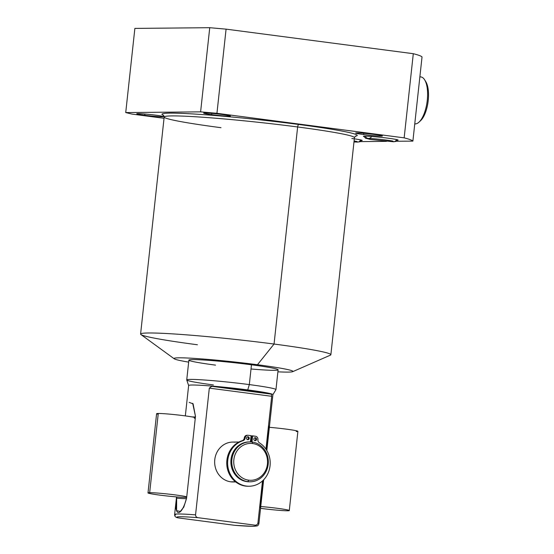 <?xml version="1.0" encoding="UTF-8"?>
<svg xmlns="http://www.w3.org/2000/svg" width="554" height="554" viewBox="0 0 554 554"><rect width="100%" height="100%" fill="white"/><g stroke="black" fill="none" stroke-linecap="round" stroke-linejoin="round"><path stroke-width="0.83" d="M209.744 27.7L226.08 29.14L413.298 53.696A154.358 7.908 6.2 0 1 422.03 56.951L412.889 141.111A154.358 7.908 -173.8 0 0 404.157 137.856L413.298 53.696A154.358 7.908 6.2 0 1 422.03 56.951L412.889 141.111L396.179 141.27L412.889 141.111A154.358 7.908 6.2 0 0 404.157 137.856L216.939 113.3L404.157 137.856L413.298 53.696L226.08 29.14L209.744 27.7L200.603 111.86L216.939 113.3L226.08 29.14L216.939 113.3L200.603 111.86L125.73 112.566L200.603 111.86L209.744 27.7L134.871 28.406L209.744 27.7M188.665 362.129A59.832 3.068 6.2 0 1 185.576 357.939A59.832 3.068 6.2 0 1 257.458 364.733A59.832 3.068 6.2 0 1 277.893 371.824A59.832 3.068 -173.8 0 0 292.72 371.665A59.832 3.068 -173.8 0 0 257.458 364.733A59.832 3.068 -173.8 0 0 174.219 358.791A59.832 3.068 -173.8 0 0 188.665 362.129M251.01 368.985A44.874 2.299 -173.8 0 0 278.115 369.802A44.874 2.299 -173.8 0 0 251.468 364.788A44.874 2.299 -173.8 0 0 192.667 359.601A44.874 2.299 -173.8 0 0 215.527 365.128M220.998 127.697A95.697 4.903 6.2 0 1 164.178 116.998A95.697 4.903 6.2 0 1 297.637 126.97A95.697 4.903 6.2 0 1 354.449 137.669L330.87 354.733A95.697 4.903 -173.8 0 0 274.05 344.041L297.637 126.97A95.697 4.903 6.2 0 1 354.449 137.669L355.502 136.055M386.443 141.36L360.245 141.609L386.443 141.36M164.032 118.293L132.081 114.103L125.73 112.566L134.871 28.406L125.73 112.566L132.081 114.103L164.032 118.293M140.591 334.069L164.178 116.998A95.697 4.903 6.2 0 1 297.637 126.97A2.493 0.99 97.5 0 1 298.897 124.484A98.19 5.028 -173.8 0 1 355.218 136.236A98.19 5.028 -173.8 0 0 298.897 124.484A98.19 5.028 -173.8 0 0 198.692 114.304A98.19 5.028 -173.8 0 0 163.742 115.433A98.19 5.028 -173.8 0 1 198.692 114.304A98.19 5.028 -173.8 0 1 298.897 124.484A2.493 0.99 -82.5 0 0 297.637 126.97L274.05 344.041A95.697 4.903 -173.8 0 0 140.591 334.069A95.697 4.903 -173.8 0 0 197.411 344.761M222.417 114.526A13.462 0.693 -173.8 0 0 204.779 112.968A13.462 0.693 -173.8 0 0 211.635 114.623A13.462 0.693 -173.8 0 0 229.28 116.181A13.462 0.693 -173.8 0 0 222.417 114.526A13.462 0.693 -173.8 0 0 203.643 113.12A13.462 0.693 -173.8 0 0 211.635 114.623L211.773 113.369L211.635 114.623A13.462 0.693 -173.8 0 0 230.409 116.028A13.462 0.693 -173.8 0 0 222.417 114.526M155.529 115.156A13.462 0.693 -173.8 0 0 137.891 113.598A13.462 0.693 -173.8 0 0 144.753 115.26A13.462 0.693 -173.8 0 0 162.391 116.811A13.462 0.693 -173.8 0 0 155.529 115.156A13.462 0.693 -173.8 0 0 136.755 113.75A13.462 0.693 -173.8 0 0 144.753 115.26L144.885 113.999L144.753 115.26A13.462 0.693 -173.8 0 0 163.527 116.659A13.462 0.693 -173.8 0 0 155.529 115.156M374.414 134.456A13.462 0.693 -173.8 0 0 356.776 132.905A13.462 0.693 -173.8 0 0 363.632 134.56A13.462 0.693 -173.8 0 0 381.277 136.118A13.462 0.693 -173.8 0 0 374.414 134.456A13.462 0.693 -173.8 0 0 355.64 133.057A13.462 0.693 -173.8 0 0 363.632 134.56L363.77 133.299L363.632 134.56A13.462 0.693 -173.8 0 0 382.405 135.965A13.462 0.693 -173.8 0 0 374.414 134.456M387.765 138.161A17.451 0.893 -173.8 0 0 369.449 136.319A17.451 0.893 -173.8 0 0 364.04 136.651A17.451 0.893 -173.8 0 1 363.424 136.339A17.451 0.893 -173.8 0 1 387.765 138.161A17.451 0.893 -173.8 0 1 397.46 140.28A17.451 0.893 -173.8 0 0 398.125 140.114A17.451 0.893 -173.8 0 0 387.765 138.161M361.52 140.619A17.451 0.893 -173.8 0 0 351.859 138.507A17.451 0.893 -173.8 0 1 362.184 140.453A17.451 0.893 -173.8 0 1 361.52 140.619M174.219 358.791L140.924 334.54A95.697 4.903 6.2 0 1 274.05 344.041L257.458 364.733L274.05 344.041A95.697 4.903 6.2 0 1 330.447 355.128L292.72 371.665M186.733 379.912L188.886 360.114A44.874 2.299 6.2 0 1 251.468 364.788L249.321 384.594A44.874 2.299 -173.8 0 0 186.733 379.912A44.874 2.299 -173.8 0 0 213.38 384.933M185.334 415.902L188.637 385.494A42.381 2.174 6.2 0 1 247.742 389.912L249.321 384.594L247.742 389.912A42.381 2.174 -173.8 0 0 188.644 385.542L186.74 379.968A44.874 2.299 6.2 0 1 249.321 384.594L251.468 364.788A44.874 2.299 6.2 0 1 278.115 369.802L275.961 389.607A44.874 2.299 -173.8 0 0 249.321 384.594A44.874 2.299 6.2 0 1 275.94 389.663L272.887 394.697A42.381 2.174 -173.8 0 0 247.742 389.912L247.714 390.168A42.381 2.174 -173.8 0 0 211.739 386.325L209.322 388.125L195.555 514.86A42.381 2.174 -173.8 0 0 174.628 514.465A42.381 2.174 -173.8 0 0 175.59 515.047M176.795 496.924L176.664 498.164A19.792 1.011 -173.8 0 0 186.539 498.607A19.792 1.011 6.2 0 1 176.664 498.164C173.492 517.415 181.511 517.339 186.601 498.074L195.472 416.386L193.097 403.859L189.191 402.363M177.605 517.775C175.493 517.298 174.496 516.196 174.628 514.465A42.381 2.174 6.2 0 1 195.555 514.86C195.624 516.473 196.483 517.422 198.138 517.706A39.888 2.043 -173.8 0 0 178.173 517.9L234.841 525.331A39.888 2.043 -173.8 0 0 254.812 525.144L198.138 517.706A39.888 2.043 -173.8 0 0 178.173 517.9L234.841 525.331A39.888 2.043 -173.8 0 0 254.812 525.144C256.474 525.289 257.513 524.59 257.929 523.038L262.506 480.914L257.929 523.038A42.381 2.174 6.2 0 1 258.898 523.62A42.381 2.174 -173.8 0 0 257.929 523.038C257.513 524.59 256.474 525.289 254.812 525.144L198.138 517.706C196.483 517.422 195.624 516.473 195.555 514.86L209.322 388.125L271.702 396.304L271.308 394.136A42.381 2.174 -173.8 0 0 247.714 390.168L247.742 389.912A42.381 2.174 6.2 0 1 272.907 394.649L266.834 450.52M265.962 449.135L271.702 396.304L265.962 449.135M211.739 386.325A42.381 2.174 6.2 0 1 247.714 390.168A42.381 2.174 6.2 0 1 271.308 394.136L211.739 386.325L209.322 388.125L271.702 396.304L271.308 394.136L211.739 386.325M235.076 442.217A19.944 18.275 89.5 0 0 214.779 459.64A19.944 18.275 89.5 0 0 230.776 481.821A19.944 18.275 89.5 0 0 235.45 481.779M252.638 443.532A18.448 16.904 89.5 0 0 233.857 459.647A18.448 16.904 89.5 0 0 248.656 480.166A18.448 16.904 89.5 0 0 267.437 464.051A18.448 16.904 89.5 0 0 252.638 443.532L252.202 442.057A19.944 18.275 -90.5 0 1 268.198 464.238A19.944 18.275 -90.5 0 1 247.894 481.661L248.656 480.166A18.448 16.904 89.5 0 0 267.437 464.051A18.448 16.904 89.5 0 0 252.638 443.532A18.448 16.904 89.5 0 0 233.857 459.647A18.448 16.904 89.5 0 0 248.656 480.166L247.894 481.661A19.944 18.275 89.5 0 0 250.235 481.8A19.944 18.275 89.5 0 0 268.295 462.964A19.944 18.275 89.5 0 0 252.202 442.057L252.638 443.532M250.235 481.8L249.342 481.807A19.944 18.275 -90.5 0 1 247.001 481.668L247.894 481.661A19.944 18.275 -90.5 0 1 231.897 459.474A19.944 18.275 -90.5 0 1 252.202 442.057A19.944 18.275 89.5 0 0 249.861 441.912A19.944 18.275 89.5 0 0 231.801 460.748A19.944 18.275 89.5 0 0 247.894 481.661L247.001 481.668A19.944 18.275 89.5 0 0 249.785 481.8M249.411 441.926A19.944 18.275 89.5 0 0 230.914 460.512A19.944 18.275 89.5 0 0 247.001 481.668A19.944 18.275 -90.5 0 1 230.9 460.762A19.944 18.275 -90.5 0 1 248.961 441.919L249.861 441.912M235.706 481.938L233.116 481.959A19.944 18.275 -90.5 0 1 230.776 481.821L235.498 481.779L230.776 481.821A19.944 18.275 -90.5 0 1 214.675 460.914A19.944 18.275 -90.5 0 1 232.742 442.071L238.919 442.016M248.691 486.239A23.226 21.281 -90.5 0 1 227.002 466.593A23.226 21.281 -90.5 0 1 242.133 440.7L243.019 440.686A23.226 21.281 89.5 0 0 227.86 466.343A23.226 21.281 89.5 0 0 249.134 486.239A23.226 21.281 89.5 0 0 269.521 468.871A23.226 21.281 89.5 0 0 259.431 442.84A3.331 3.054 89.5 0 1 257.908 439.551A2.964 2.722 89.5 0 0 255.526 436.254L252.672 435.873L252.001 442.03L252.672 435.873L251.779 435.887L251.121 441.947L251.779 435.887L255.526 436.254A2.964 2.722 -90.5 0 1 257.908 439.551A3.331 3.054 89.5 0 0 259.431 442.84A23.226 21.281 -90.5 0 1 264.126 479.286A23.226 21.281 -90.5 0 1 230.644 474.896A23.226 21.281 -90.5 0 1 243.019 440.686A3.331 3.054 89.5 0 0 245.2 437.882A2.964 2.722 -90.5 0 1 248.22 435.292L251.08 435.666L250.401 441.919L251.08 435.666L248.22 435.292A2.964 2.722 89.5 0 0 245.2 437.882L244.314 437.895A2.964 2.722 -90.5 0 1 247.333 435.299M249.134 486.239L248.247 486.246A23.226 21.281 -90.5 0 1 226.967 466.357A23.226 21.281 -90.5 0 1 242.133 440.7A3.331 3.054 89.5 0 0 244.314 437.895A3.331 3.054 -90.5 0 1 242.133 440.7L243.019 440.686A3.331 3.054 89.5 0 0 245.2 437.882L244.314 437.895A2.964 2.722 -90.5 0 1 246.987 435.278L247.873 435.271M248.365 438.422A1.482 1.357 89.5 0 0 247.444 436.843A1.482 1.357 -90.5 0 1 248.365 438.422L249.252 438.415A1.482 1.357 89.5 0 0 248.06 436.767A1.482 1.357 89.5 0 0 246.551 438.062A1.482 1.357 89.5 0 0 247.742 439.71A1.482 1.357 89.5 0 0 249.252 438.415A1.482 1.357 89.5 0 0 247.887 436.753A1.482 1.357 89.5 0 0 246.551 438.062A1.482 1.357 89.5 0 0 247.915 439.724A1.482 1.357 89.5 0 0 249.252 438.415L248.365 438.422A1.482 1.357 -90.5 0 1 247.472 439.647A1.482 1.357 89.5 0 0 248.365 438.422M255.671 439.384A1.482 1.357 89.5 0 0 254.75 437.799A1.482 1.357 -90.5 0 1 255.671 439.384L256.557 439.37A1.482 1.357 89.5 0 0 255.366 437.722A1.482 1.357 89.5 0 0 253.857 439.017A1.482 1.357 89.5 0 0 255.048 440.672A1.482 1.357 89.5 0 0 256.557 439.37A1.482 1.357 89.5 0 0 255.193 437.715A1.482 1.357 89.5 0 0 253.857 439.017A1.482 1.357 89.5 0 0 255.221 440.679A1.482 1.357 89.5 0 0 256.557 439.37L255.671 439.384A1.482 1.357 -90.5 0 1 254.778 440.603A1.482 1.357 89.5 0 0 255.671 439.384M269.23 426.061L266.613 450.146M263.358 480.103L260.352 507.741M191.919 416.899A19.792 1.011 -173.8 0 0 195.417 416.92A19.792 1.011 6.2 0 1 191.919 416.899M176.664 498.164L176.608 510.67L180.285 511.439L183.789 507.145L186.601 498.074L195.472 416.386L192.695 403.319M414.766 123.854L415.23 123.916A23.684 9.404 97.5 0 1 414.759 123.895A23.684 9.404 -82.5 0 0 415.23 123.916L414.766 123.854M425.167 80.78A21.814 8.663 97.5 0 1 428.076 101.749A21.814 8.663 97.5 0 1 419.863 121.264A21.814 8.663 97.5 0 0 420.645 120.613A21.814 8.663 97.5 0 0 428.076 101.749A21.814 8.663 97.5 0 0 425.763 81.611L424.599 79.762A23.684 9.404 -82.5 0 0 420.341 76.888M419.877 76.791L420.867 76.916A23.684 9.404 97.5 0 1 427.196 100.967A23.684 9.404 97.5 0 1 415.23 123.916A23.684 9.404 -82.5 0 0 419.046 122.102A23.684 9.404 -82.5 0 0 427.113 101.624A23.684 9.404 -82.5 0 0 424.599 79.762M296.224 431.552A19.792 1.011 6.2 0 0 291.757 429.918A19.792 1.011 6.2 0 0 269.355 427.321A19.792 1.011 6.2 0 1 297.893 431.331L289.285 510.539A19.792 1.011 -173.8 0 0 260.754 506.529A19.792 1.011 6.2 0 1 283.156 509.126A19.792 1.011 6.2 0 1 287.623 510.767A19.792 1.011 -173.8 0 0 289.285 510.539M287.623 510.767A19.792 1.011 6.2 0 1 260.56 508.33A19.792 1.011 -173.8 0 0 287.623 510.767M148.001 492.894L156.602 413.686A19.792 1.011 6.2 0 1 158.271 413.464L149.663 492.672A19.792 1.011 -173.8 0 1 169.289 494.189A19.792 1.011 -173.8 0 1 186.733 496.848A19.792 1.011 -173.8 0 0 169.289 494.189A19.792 1.011 -173.8 0 0 149.663 492.672A19.792 1.011 -173.8 0 0 148.001 492.894A19.792 1.011 -173.8 0 0 163.569 495.588A19.792 1.011 -173.8 0 0 185.68 497.395A19.792 1.011 -173.8 0 0 186.677 497.354A19.792 1.011 -173.8 0 1 185.68 497.395A19.792 1.011 -173.8 0 1 159.746 495.11A19.792 1.011 -173.8 0 1 149.663 492.672L158.271 413.464A19.792 1.011 6.2 0 1 177.896 414.981A19.792 1.011 6.2 0 1 195.34 417.64A19.792 1.011 -173.8 0 0 177.896 414.981A19.792 1.011 -173.8 0 0 158.271 413.464A19.792 1.011 -173.8 0 0 158.181 414.26M194.281 418.187A19.792 1.011 -173.8 0 0 195.285 418.145M368.265 138.465L368.535 138.472A3.74 3.428 -90.5 0 1 365.328 136.145A3.74 3.428 89.5 0 0 371.54 136.464M397.751 139.878L395.729 141.457L393.485 141.748A3.74 3.428 -90.5 0 1 391.179 140.799A3.74 3.428 89.5 0 0 396.567 139.566M361.817 140.217L359.788 141.796L357.552 142.087A3.74 3.428 -90.5 0 1 355.246 141.138A3.74 3.428 89.5 0 0 360.633 139.906M163.499 115.197L164.178 116.998M174.628 514.465L176.532 496.903M235.014 525.344L252.423 526.3L256.689 525.988C257.735 525.926 258.469 525.137 258.898 523.62L263.656 479.792M419.046 122.102L420.645 120.613M393.485 141.748L370.418 139.463L365.508 138.188L363.839 136.194M368.535 138.472C372.205 138.271 392.038 140.598 393.077 141.201L393.07 141.194M354.096 140.951L357.136 141.533M357.552 142.087L353.985 141.956"/></g></svg>
